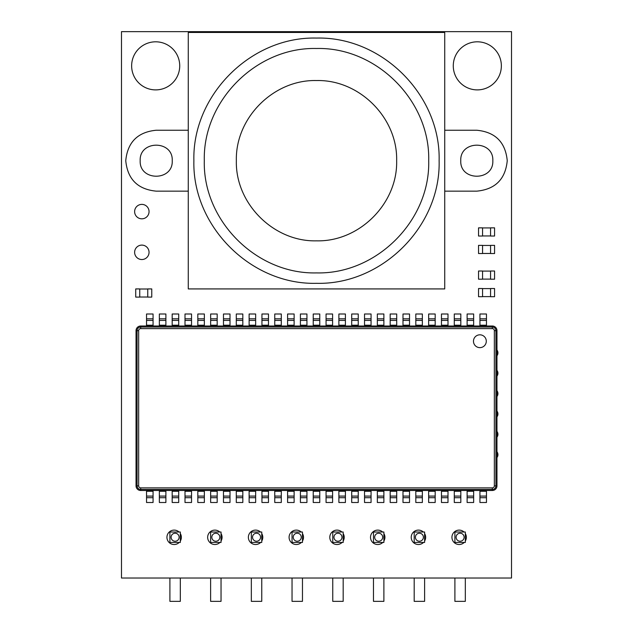 <?xml version="1.0" encoding="UTF-8"?>
<svg xmlns="http://www.w3.org/2000/svg" width="633" height="633" viewBox="0 0 633 633"><rect width="100%" height="100%" fill="white"/><g stroke="black" fill="none" stroke-linecap="round" stroke-linejoin="round"><path stroke-width="0.95" d="M135.731 297.106L135.731 288.925L139.743 288.925L139.743 297.106L135.731 297.106M151.762 288.925L151.762 297.106L147.75 297.106L147.75 288.925L151.762 288.925M147.75 289.012L139.743 289.012M139.743 297.019L147.75 297.019M478.54 279.193L478.54 271.011L482.552 271.011L482.552 279.193L478.54 279.193M494.571 271.011L494.571 279.193L490.567 279.193L490.567 271.011L494.571 271.011M490.567 271.098L482.552 271.098M482.552 279.113L490.567 279.113M478.54 296.695L478.54 288.521L482.552 288.521L482.552 296.695L478.54 296.695M494.571 288.521L494.571 296.695L490.567 296.695L490.567 288.521L494.571 288.521M490.567 288.601L482.552 288.601M482.552 296.616L490.567 296.616M478.54 236.03L478.54 227.856L482.552 227.856L482.552 236.03L478.54 236.03M494.571 227.856L494.571 236.03L490.567 236.03L490.567 227.856L494.571 227.856M490.567 227.935L482.552 227.935M482.552 235.951L490.567 235.951M456.1 537.235A4.004 4.004 180 0 0 460.112 541.239A4.004 4.004 180 0 0 464.116 537.235A4.004 4.004 180 0 0 460.112 533.223A4.004 4.004 180 0 0 456.1 537.235A4.004 4.004 180 0 0 460.112 541.239A4.004 4.004 180 0 0 464.116 537.235M465.318 532.021L465.318 542.441L454.898 542.441L454.898 532.021L465.318 532.021M465.318 578.024L465.318 601.35L454.898 601.35L454.898 578.024M415.39 537.235A4.004 4.004 180 0 0 419.394 541.239A4.004 4.004 180 0 0 423.406 537.235A4.004 4.004 180 0 0 419.394 533.223A4.004 4.004 180 0 0 415.39 537.235A4.004 4.004 180 0 0 419.394 541.239A4.004 4.004 180 0 0 423.406 537.235M424.608 532.021L424.608 542.441L414.188 542.441L414.188 532.021L424.608 532.021M424.608 578.024L424.608 601.35L414.188 601.35L414.188 578.024M374.673 537.235A4.004 4.004 180 0 0 378.684 541.239A4.004 4.004 180 0 0 382.688 537.235A4.004 4.004 180 0 0 378.684 533.223A4.004 4.004 180 0 0 374.673 537.235A4.004 4.004 180 0 0 378.684 541.239A4.004 4.004 180 0 0 382.688 537.235M383.891 532.021L383.891 542.441L373.47 542.441L373.47 532.021L383.891 532.021M383.891 578.024L383.891 601.35L373.47 601.35L373.47 578.024M333.963 537.235A4.004 4.004 180 0 0 337.967 541.239A4.004 4.004 180 0 0 341.978 537.235A4.004 4.004 180 0 0 337.967 533.223A4.004 4.004 180 0 0 333.963 537.235A4.004 4.004 180 0 0 337.967 541.239A4.004 4.004 180 0 0 341.978 537.235M343.181 532.021L343.181 542.441L332.76 542.441L332.76 532.021L343.181 532.021M343.181 578.024L343.181 601.35L332.76 601.35L332.76 578.024M293.245 537.235A4.004 4.004 180 0 0 297.257 541.239A4.004 4.004 180 0 0 301.261 537.235A4.004 4.004 180 0 0 297.257 533.223A4.004 4.004 180 0 0 293.245 537.235A4.004 4.004 180 0 0 297.257 541.239A4.004 4.004 180 0 0 301.261 537.235M302.463 532.021L302.463 542.441L292.042 542.441L292.042 532.021L302.463 532.021M302.463 578.024L302.463 601.35L292.042 601.35L292.042 578.024M252.535 537.235A4.004 4.004 180 0 0 256.539 541.239A4.004 4.004 180 0 0 260.551 537.235A4.004 4.004 180 0 0 256.539 533.223A4.004 4.004 180 0 0 252.535 537.235A4.004 4.004 180 0 0 256.539 541.239A4.004 4.004 180 0 0 260.551 537.235M261.753 532.021L261.753 542.441L251.333 542.441L251.333 532.021L261.753 532.021M261.753 578.024L261.753 601.35L251.333 601.35L251.333 578.024M211.818 537.235A4.004 4.004 180 0 0 215.829 541.239A4.004 4.004 180 0 0 219.833 537.235A4.004 4.004 180 0 0 215.829 533.223A4.004 4.004 180 0 0 211.818 537.235A4.004 4.004 180 0 0 215.829 541.239A4.004 4.004 180 0 0 219.833 537.235M221.036 532.021L221.036 542.441L210.615 542.441L210.615 532.021L221.036 532.021M221.036 578.024L221.036 601.35L210.615 601.35L210.615 578.024M171.108 537.235A4.004 4.004 180 0 0 175.112 541.239A4.004 4.004 180 0 0 179.123 537.235A4.004 4.004 180 0 0 175.112 533.223A4.004 4.004 180 0 0 171.108 537.235A4.004 4.004 180 0 0 175.112 541.239A4.004 4.004 180 0 0 179.123 537.235M180.326 532.021L180.326 542.441L169.905 542.441L169.905 532.021L180.326 532.021M180.326 578.024L180.326 601.35L169.905 601.35L169.905 578.024M479.933 320.409L479.933 326.003L486.468 326.003L486.468 314L479.933 314L479.933 320.409L486.468 320.409M479.933 497.696L479.933 502.499L486.468 502.499L486.468 491.279L479.933 491.279L479.933 497.696L486.468 497.696M479.933 496.09L486.468 496.09M479.933 491.279L479.933 490.496L486.468 490.496L486.468 491.279M473.468 341.227A6.409 6.409 0 0 0 479.885 347.636A6.409 6.409 0 0 0 486.294 341.227A6.409 6.409 0 0 0 479.885 334.817A6.409 6.409 0 0 0 473.468 341.227M140.684 490.496A4.645 4.645 0 0 1 136.04 485.851L136.04 330.655A4.645 4.645 0 0 1 140.684 326.003L492.316 326.003A4.645 4.645 0 0 1 496.96 330.655L496.96 485.851A4.645 4.645 0 0 1 492.316 490.496L140.684 490.496L140.684 489.459A3.608 3.608 0 0 1 137.076 485.851L138.659 485.851A2.034 2.034 0 0 0 140.684 487.877L140.684 489.459L492.316 489.459L492.316 487.877A2.034 2.034 0 0 0 494.349 485.851L495.924 485.851A3.608 3.608 0 0 1 492.316 489.459L492.316 490.496M467.114 320.409L467.114 326.003L473.65 326.003L473.65 314L467.114 314L467.114 320.409L473.65 320.409L467.114 320.409M473.65 502.499L473.65 491.279L467.114 491.279L467.114 502.499L473.65 502.499M467.114 496.09L473.65 496.09L467.114 496.09M467.114 491.279L467.114 490.496L473.65 490.496L473.65 491.279M454.288 320.409L454.288 326.003L460.824 326.003L460.824 314L454.288 314L454.288 320.409L460.824 320.409L454.288 320.409M460.824 502.499L460.824 491.279L454.288 491.279L454.288 502.499L460.824 502.499M454.288 496.09L460.824 496.09M454.288 491.279L454.288 490.496L460.824 490.496L460.824 491.279M441.462 320.409L441.462 326.003L447.998 326.003L447.998 314L441.462 314L441.462 320.409L447.998 320.409L441.462 320.409M447.998 502.499L447.998 491.279L441.462 491.279L441.462 502.499L447.998 502.499M441.462 496.09L447.998 496.09M441.462 491.279L441.462 490.496L447.998 490.496L447.998 491.279M428.644 320.409L428.644 326.003L435.18 326.003L435.18 314L428.644 314L428.644 320.409L435.18 320.409L428.644 320.409M435.18 502.499L435.18 491.279L428.644 491.279L428.644 502.499L435.18 502.499M428.644 496.09L435.18 496.09M428.644 491.279L428.644 490.496L435.18 490.496L435.18 491.279M415.818 320.409L415.818 326.003L422.353 326.003L422.353 314L415.818 314L415.818 320.409L422.353 320.409M422.353 502.499L422.353 491.279L415.818 491.279L415.818 502.499L422.353 502.499M415.818 496.09L422.353 496.09L415.818 496.09M415.818 491.279L415.818 490.496L422.353 490.496L422.353 491.279M402.992 320.409L402.992 326.003L409.527 326.003L409.527 314L402.992 314L402.992 320.409L409.527 320.409L402.992 320.409M409.527 502.499L409.527 491.279L402.992 491.279L402.992 502.499L409.527 502.499M402.992 496.09L409.527 496.09L402.992 496.09M402.992 491.279L402.992 490.496L409.527 490.496L409.527 491.279M390.173 320.409L390.173 326.003L396.709 326.003L396.709 314L390.173 314L390.173 320.409L396.709 320.409L390.173 320.409M396.709 502.499L396.709 491.279L390.173 491.279L390.173 502.499L396.709 502.499M390.173 496.09L396.709 496.09M390.173 491.279L390.173 490.496L396.709 490.496L396.709 491.279M377.347 320.409L377.347 326.003L383.883 326.003L383.883 314L377.347 314L377.347 320.409L383.883 320.409L377.347 320.409M383.883 502.499L383.883 491.279L377.347 491.279L377.347 502.499L383.883 502.499M377.347 496.09L383.883 496.09M377.347 491.279L377.347 490.496L383.883 490.496L383.883 491.279M364.529 320.409L364.529 326.003L371.065 326.003L371.065 314L364.529 314L364.529 320.409L371.065 320.409L364.529 320.409M371.065 502.499L371.065 491.279L364.529 491.279L364.529 502.499L371.065 502.499M364.529 496.09L371.065 496.09L364.529 496.09M364.529 491.279L364.529 490.496L371.065 490.496L371.065 491.279M351.703 320.409L351.703 326.003L358.238 326.003L358.238 314L351.703 314L351.703 320.409L358.238 320.409M358.238 502.499L358.238 491.279L351.703 491.279L351.703 502.499L358.238 502.499M351.703 496.09L358.238 496.09M351.703 491.279L351.703 490.496L358.238 490.496L358.238 491.279M338.877 320.409L338.877 326.003L345.412 326.003L345.412 314L338.877 314L338.877 320.409L345.412 320.409L338.877 320.409M345.412 502.499L345.412 491.279L338.877 491.279L338.877 502.499L345.412 502.499M338.877 496.09L345.412 496.09M338.877 491.279L338.877 490.496L345.412 490.496L345.412 491.279M326.058 320.409L326.058 326.003L332.594 326.003L332.594 314L326.058 314L326.058 320.409L332.594 320.409L326.058 320.409M332.594 502.499L332.594 491.279L326.058 491.279L326.058 502.499L332.594 502.499M326.058 496.09L332.594 496.09M326.058 491.279L326.058 490.496L332.594 490.496L332.594 491.279M313.232 320.409L313.232 326.003L319.768 326.003L319.768 314L313.232 314L313.232 320.409L319.768 320.409L313.232 320.409M319.768 502.499L319.768 491.279L313.232 491.279L313.232 502.499L319.768 502.499M313.232 496.09L319.768 496.09L313.232 496.09M313.232 491.279L313.232 490.496L319.768 490.496L319.768 491.279M300.406 320.409L300.406 326.003L306.942 326.003L306.942 314L300.406 314L300.406 320.409L306.942 320.409L300.406 320.409M306.942 502.499L306.942 491.279L300.406 491.279L300.406 502.499L306.942 502.499M300.406 496.09L306.942 496.09L300.406 496.09M300.406 491.279L300.406 490.496L306.942 490.496L306.942 491.279M287.588 320.409L287.588 326.003L294.123 326.003L294.123 314L287.588 314L287.588 320.409L294.123 320.409L287.588 320.409M294.123 502.499L294.123 491.279L287.588 491.279L287.588 502.499L294.123 502.499M287.588 496.09L294.123 496.09M287.588 491.279L287.588 490.496L294.123 490.496L294.123 491.279M274.762 320.409L274.762 326.003L281.297 326.003L281.297 314L274.762 314L274.762 320.409L281.297 320.409L274.762 320.409M281.297 502.499L281.297 491.279L274.762 491.279L274.762 502.499L281.297 502.499M274.762 496.09L281.297 496.09M274.762 491.279L274.762 490.496L281.297 490.496L281.297 491.279M261.943 320.409L261.943 326.003L268.479 326.003L268.479 314L261.943 314L261.943 320.409L268.479 320.409L261.943 320.409M268.479 502.499L268.479 491.279L261.943 491.279L261.943 502.499L268.479 502.499M261.943 496.09L268.479 496.09L261.943 496.09M261.943 491.279L261.943 490.496L268.479 490.496L268.479 491.279M249.117 320.409L249.117 326.003L255.653 326.003L255.653 314L249.117 314L249.117 320.409L255.653 320.409M255.653 502.499L255.653 491.279L249.117 491.279L249.117 502.499L255.653 502.499M249.117 496.09L255.653 496.09M249.117 491.279L249.117 490.496L255.653 490.496L255.653 491.279M236.291 320.409L236.291 326.003L242.827 326.003L242.827 314L236.291 314L236.291 320.409L242.827 320.409L236.291 320.409M242.827 502.499L242.827 491.279L236.291 491.279L236.291 502.499L242.827 502.499M236.291 496.09L242.827 496.09L236.291 496.09M236.291 491.279L236.291 490.496L242.827 490.496L242.827 491.279M223.473 320.409L223.473 326.003L230.008 326.003L230.008 314L223.473 314L223.473 320.409L230.008 320.409L223.473 320.409M230.008 502.499L230.008 491.279L223.473 491.279L223.473 502.499L230.008 502.499M223.473 496.09L230.008 496.09M223.473 491.279L223.473 490.496L230.008 490.496L230.008 491.279M210.647 320.409L210.647 326.003L217.182 326.003L217.182 314L210.647 314L210.647 320.409L217.182 320.409L210.647 320.409M217.182 502.499L217.182 491.279L210.647 491.279L210.647 502.499L217.182 502.499M210.647 496.09L217.182 496.09M210.647 491.279L210.647 490.496L217.182 490.496L217.182 491.279M197.82 320.409L197.82 326.003L204.356 326.003L204.356 314L197.82 314L197.82 320.409L204.356 320.409L197.82 320.409M204.356 502.499L204.356 491.279L197.82 491.279L197.82 502.499L204.356 502.499M197.82 496.09L204.356 496.09M197.82 491.279L197.82 490.496L204.356 490.496L204.356 491.279M185.002 320.409L185.002 326.003L191.538 326.003L191.538 314L185.002 314L185.002 320.409L191.538 320.409L185.002 320.409M191.538 502.499L191.538 491.279L185.002 491.279L185.002 502.499L191.538 502.499M185.002 496.09L191.538 496.09M185.002 491.279L185.002 490.496L191.538 490.496L191.538 491.279M172.176 320.409L172.176 326.003L178.712 326.003L178.712 314L172.176 314L172.176 320.409L178.712 320.409M178.712 502.499L178.712 491.279L172.176 491.279L172.176 502.499L178.712 502.499M172.176 496.09L178.712 496.09L172.176 496.09M172.176 491.279L172.176 490.496L178.712 490.496L178.712 491.279M159.358 320.409L159.358 326.003L165.893 326.003L165.893 314L159.358 314L159.358 320.409L165.893 320.409L159.358 320.409M165.893 502.499L165.893 491.279L159.358 491.279L159.358 502.499L165.893 502.499M159.358 496.09L165.893 496.09M159.358 491.279L159.358 490.496L165.893 490.496L165.893 491.279M146.532 320.409L146.532 326.003L153.067 326.003L153.067 314L146.532 314L146.532 320.409L153.067 320.409L146.532 320.409M153.067 502.499L153.067 491.279L146.532 491.279L146.532 502.499L153.067 502.499M146.532 496.09L153.067 496.09M146.532 491.279L146.532 490.496L153.067 490.496L153.067 491.279M478.54 253.54L478.54 245.367L482.552 245.367L482.552 253.54L478.54 253.54M494.571 245.367L494.571 253.54L490.567 253.54L490.567 245.367L494.571 245.367M490.567 245.446L482.552 245.446M482.552 253.461L490.567 253.461M261.753 541.049A7.216 7.216 0 0 0 261.753 533.579M260.487 532.021A7.216 7.216 0 0 0 248.365 537.314A7.216 7.216 0 0 0 260.654 542.441M180.326 541.049A7.216 7.216 0 0 0 180.326 533.579M179.06 532.021A7.216 7.216 0 0 0 166.938 537.314A7.216 7.216 0 0 0 179.226 542.441M221.036 541.049A7.216 7.216 0 0 0 221.036 533.579M219.77 532.021A7.216 7.216 0 0 0 207.656 537.314A7.216 7.216 0 0 0 219.936 542.441M383.891 541.049A7.216 7.216 0 0 0 383.891 533.579M382.625 532.021A7.216 7.216 0 0 0 370.511 537.314A7.216 7.216 0 0 0 382.791 542.441M302.463 541.049A7.216 7.216 0 0 0 302.463 533.579M301.197 532.021A7.216 7.216 0 0 0 289.083 537.314A7.216 7.216 0 0 0 301.363 542.441M343.181 541.049A7.216 7.216 0 0 0 343.181 533.579M341.915 532.021A7.216 7.216 0 0 0 329.793 537.314A7.216 7.216 0 0 0 342.081 542.441M149.048 252.322A7.216 7.216 0 0 0 141.839 245.106A7.216 7.216 0 0 0 134.623 252.322A7.216 7.216 0 0 0 141.839 259.53A7.216 7.216 0 0 0 149.048 252.322M149.048 211.604A7.216 7.216 0 0 0 141.839 204.388A7.216 7.216 0 0 0 134.623 211.604A7.216 7.216 0 0 0 141.839 218.82A7.216 7.216 0 0 0 149.048 211.604M179.725 65.848A24.046 24.046 0 0 0 155.678 41.81A24.046 24.046 0 0 0 131.64 65.848A24.046 24.046 0 0 0 155.678 89.894A24.046 24.046 0 0 0 179.725 65.848M424.608 541.049A7.216 7.216 0 0 0 424.608 533.579M423.342 532.021A7.216 7.216 0 0 0 411.221 537.314A7.216 7.216 0 0 0 423.509 542.441M465.318 541.049A7.216 7.216 0 0 0 465.318 533.579M464.052 532.021A7.216 7.216 0 0 0 451.938 537.314A7.216 7.216 0 0 0 464.218 542.441M496.96 457.572A4.811 4.811 0 0 0 496.96 451.756M496.96 437.213A4.811 4.811 0 0 0 496.96 431.405M496.96 396.503A4.811 4.811 0 0 0 496.96 390.688M496.96 416.854A4.811 4.811 0 0 0 496.96 411.046M496.96 355.786A4.811 4.811 0 0 0 496.96 349.978M496.96 376.144A4.811 4.811 0 0 0 496.96 370.329M501.36 65.848A24.046 24.046 0 0 0 477.322 41.81A24.046 24.046 0 0 0 453.275 65.848A24.046 24.046 0 0 0 477.322 89.894A24.046 24.046 0 0 0 501.36 65.848M121.481 578.024L511.519 578.024L511.519 31.65L121.481 31.65L121.481 578.024M460.761 160.695C459.764 140.02 493.811 140.012 492.822 160.695C493.819 181.378 459.764 181.378 460.761 160.695M444.73 130.24L476.791 130.24C495.291 132.044 505.443 142.196 507.247 160.695C505.443 179.194 495.291 189.346 476.791 191.15L444.73 191.15M140.178 160.695C139.189 140.02 173.236 140.012 172.239 160.695C173.236 181.378 139.189 181.378 140.178 160.695M188.27 191.15L156.209 191.15C137.717 189.346 127.565 179.194 125.753 160.695C127.565 142.196 137.717 132.044 156.209 130.24L188.27 130.24M188.27 288.925L444.73 288.925L444.73 32.465L188.27 32.465L188.27 288.925M193.88 160.695C192.187 226.218 250.977 285.008 316.5 283.315C382.023 285.008 440.813 226.218 439.12 160.695C440.813 95.172 382.023 36.382 316.5 38.075C250.977 36.382 192.187 95.172 193.88 160.695M396.646 160.695C397.746 203.525 359.33 241.941 316.5 240.841C273.678 241.941 235.254 203.525 236.354 160.695C235.254 117.873 273.678 79.449 316.5 80.549C359.322 79.449 397.746 117.865 396.646 160.695C397.746 117.873 359.33 79.449 316.5 80.549C273.678 79.449 235.254 117.865 236.354 160.695C235.254 203.525 273.678 241.941 316.5 240.841C359.322 241.941 397.746 203.525 396.646 160.695M428.707 160.695C430.242 220.656 376.453 274.437 316.5 272.902C256.547 274.437 202.758 220.656 204.301 160.695C202.758 100.742 256.547 46.953 316.5 48.496C376.453 46.953 430.242 100.742 428.707 160.695M486.468 325.22L479.933 325.22M479.933 318.81L486.468 318.81M494.349 485.851L494.349 330.655L495.924 330.655L495.924 485.851L496.96 485.851M136.04 485.851L137.076 485.851L137.076 330.655A3.608 3.608 0 0 1 140.684 327.047L492.316 327.047A3.608 3.608 0 0 1 495.924 330.655L496.96 330.655M492.316 326.003L492.316 328.622L140.684 328.622A2.034 2.034 0 0 0 138.659 330.655L138.659 485.851M494.349 330.655A2.034 2.034 0 0 0 492.316 328.622M140.684 326.003L140.684 328.622M136.04 330.655L138.659 330.655M140.684 487.877L492.316 487.877M473.65 325.22L467.114 325.22M467.114 318.81L473.65 318.81M467.114 497.696L473.65 497.696M460.824 325.22L454.288 325.22M454.288 318.81L460.824 318.81M454.288 497.696L460.824 497.696M447.998 325.22L441.462 325.22M441.462 318.81L447.998 318.81M441.462 497.696L447.998 497.696M435.18 325.22L428.644 325.22M428.644 318.81L435.18 318.81M428.644 497.696L435.18 497.696M422.353 325.22L415.818 325.22M415.818 318.81L422.353 318.81M415.818 497.696L422.353 497.696M409.527 325.22L402.992 325.22M402.992 318.81L409.527 318.81M402.992 497.696L409.527 497.696M396.709 325.22L390.173 325.22M390.173 318.81L396.709 318.81M390.173 497.696L396.709 497.696M383.883 325.22L377.347 325.22M377.347 318.81L383.883 318.81M377.347 497.696L383.883 497.696M371.065 325.22L364.529 325.22M364.529 318.81L371.065 318.81M364.529 497.696L371.065 497.696M358.238 325.22L351.703 325.22M351.703 318.81L358.238 318.81M351.703 497.696L358.238 497.696M345.412 325.22L338.877 325.22M338.877 318.81L345.412 318.81M338.877 497.696L345.412 497.696M332.594 325.22L326.058 325.22M326.058 318.81L332.594 318.81M326.058 497.696L332.594 497.696M319.768 325.22L313.232 325.22M313.232 318.81L319.768 318.81M313.232 497.696L319.768 497.696M306.942 325.22L300.406 325.22M300.406 318.81L306.942 318.81M300.406 497.696L306.942 497.696M294.123 325.22L287.588 325.22M287.588 318.81L294.123 318.81M287.588 497.696L294.123 497.696M281.297 325.22L274.762 325.22M274.762 318.81L281.297 318.81M274.762 497.696L281.297 497.696M268.479 325.22L261.943 325.22M261.943 318.81L268.479 318.81M261.943 497.696L268.479 497.696M255.653 325.22L249.117 325.22M249.117 318.81L255.653 318.81M249.117 497.696L255.653 497.696M242.827 325.22L236.291 325.22M236.291 318.81L242.827 318.81M236.291 497.696L242.827 497.696M230.008 325.22L223.473 325.22M223.473 318.81L230.008 318.81M223.473 497.696L230.008 497.696M217.182 325.22L210.647 325.22M210.647 318.81L217.182 318.81M210.647 497.696L217.182 497.696M204.356 325.22L197.82 325.22M197.82 318.81L204.356 318.81M197.82 497.696L204.356 497.696M191.538 325.22L185.002 325.22M185.002 318.81L191.538 318.81M185.002 497.696L191.538 497.696M178.712 325.22L172.176 325.22M172.176 318.81L178.712 318.81M172.176 497.696L178.712 497.696M165.893 325.22L159.358 325.22M159.358 318.81L165.893 318.81M159.358 497.696L165.893 497.696M153.067 325.22L146.532 325.22M146.532 318.81L153.067 318.81M146.532 497.696L153.067 497.696"/></g></svg>
